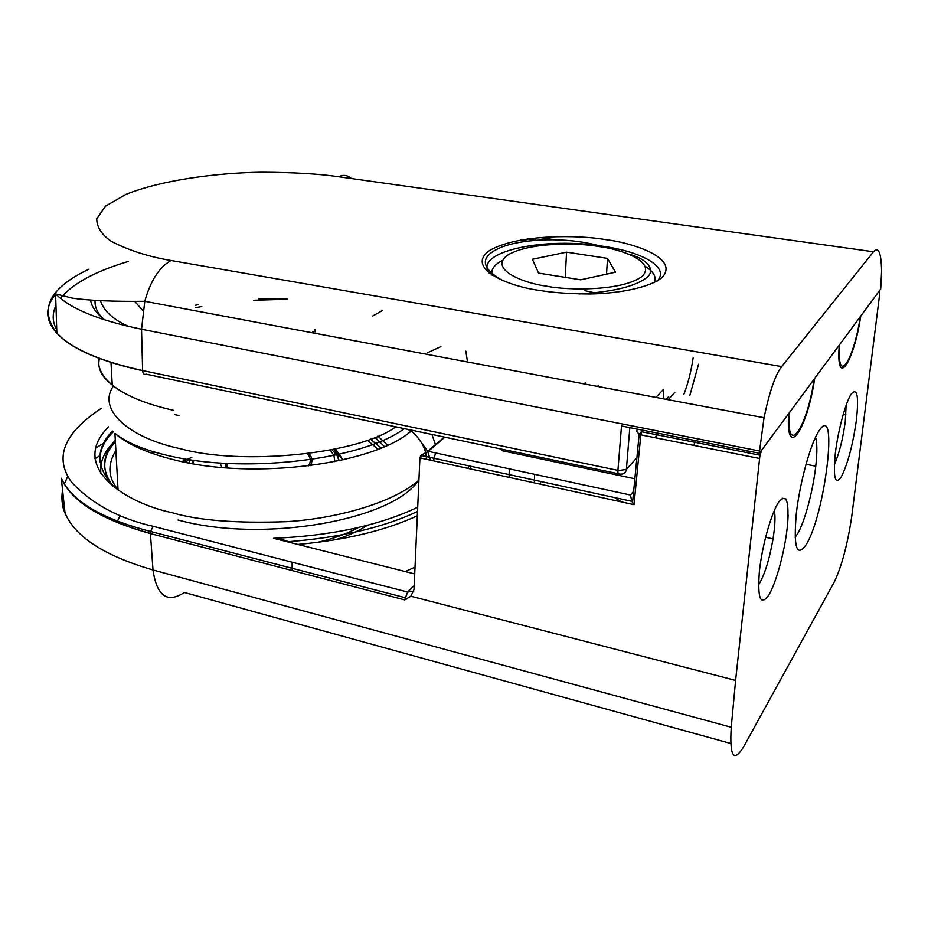 <?xml version="1.0" encoding="UTF-8"?>
<svg xmlns="http://www.w3.org/2000/svg" width="928" height="928" viewBox="0 0 928 928"><rect width="100%" height="100%" fill="white"/><g stroke="black" fill="none" stroke-linecap="round" stroke-linejoin="round"><path stroke-width="1.39" d="M584.884 290.673L594.187 292.703M566.579 252.149L607.515 258.39L615.473 272.194L580.684 279.815L538.565 273.099L532.417 259.26L566.579 252.149L565.245 277.356M607.515 258.39L606.529 274.154M142.842 310.567L134.688 301.345M178.93 415.558L174.684 414.584M372.696 316.03L382.034 310.741M873.492 251.778L781.666 366.595L171.088 260.501C148.596 256.743 128.621 250.328 111.151 241.268C101.581 234.575 96.779 227.07 96.732 218.753L105.548 206.144L126.011 194.346C162.504 179.765 217.79 172.805 261.464 172.225C293.329 172.364 319.058 173.872 338.662 176.761L873.492 251.778C878.538 246.187 881.24 252.671 881.6 271.22L880.718 289.002L860.349 316.576C853.493 361.781 836.406 386.814 839.747 344.474L860.349 316.576M88.937 269.166C49.323 288.063 38.628 309.349 56.84 333.001L55.599 293.886C70.099 308.618 98.739 320.392 141.532 329.231L759.545 451.008L764.022 417.739C769.509 391.593 775.39 374.541 781.666 366.595M759.545 451.008L759.382 453.247L839.747 344.474M55.622 294.362C45.75 305.996 45.159 317.724 53.836 329.544L56.84 333.001C71.328 348.65 99.922 361.166 142.622 370.562L617.932 470.392L621.493 425.987L759.382 453.247M814.169 379.1C807.012 428.191 786.364 458.432 789.194 412.89M655.91 397.404L663.311 389.54L663.74 398.878M683.901 394.214C688.066 383.473 691.14 371.351 693.135 357.848M103.576 318.826C95.862 312.782 91.536 306.53 90.584 300.092M377.812 436.056L387.579 445.196M309.059 453.583C312.492 457.678 312.84 461.715 310.114 465.694M835.386 452.829C833.031 477.154 834.91 485.344 841.012 477.386C847.589 464.638 852.716 445.51 856.405 420.013C858.934 396.105 857.24 387.394 851.336 393.878C845.733 401.998 838.1 430.07 835.386 452.829M834.342 464.65C839.19 453.653 842.833 439.257 845.269 421.474L846.127 405.211M788.116 515.249L787.814 521.292M795.076 537.312L797.129 534.516C804.251 523.438 812.87 491.712 815.7 466.656L815.758 466.204C817.301 452.365 817.22 442.691 815.526 437.169M819.192 430.546C810.852 442.447 799.785 482.374 796.282 513.845C793.463 547.195 796.63 557.647 805.806 545.2C824.934 516.026 839.016 400.397 819.192 430.546M759.382 571.462C757.364 598.421 760.45 606.39 768.604 595.358C776.005 583.376 784.496 552.392 787.188 528.055C789.519 501.514 786.712 492.826 778.778 501.978C771.342 512.79 762.016 545.977 759.382 571.462M758.547 584.907C764.498 575.325 769.335 560.002 773.047 538.913L774.265 529.981C775.182 521.397 775.205 514.866 774.358 510.388M430.116 459.348L427.75 451.414M427.68 451.263L417.171 436.856M410.721 431.334L408.134 429.432M834.202 582.134L743.525 747.017C733.572 762.967 729.478 756.39 731.241 727.262L735.602 680.41L759.962 455.196L761.911 449.825L788.626 413.668C785.552 461.761 807.29 429.815 814.68 378.392L839.272 345.1C835.676 389.818 853.667 363.358 860.778 315.996L879.141 291.137L879.814 292.993L851.695 516.722C847.45 544.922 841.626 566.718 834.202 582.134M116.777 522.336L120.246 515.539M735.602 680.41L410.872 596.217L404.689 599.894L407.624 592.029L153.248 526.327C119.225 518.694 92 503.985 71.549 482.177C53.882 457.724 63.777 433.121 101.245 408.39M689.864 395.316L698.587 364.217M759.429 458.455L640.83 434.861L634.021 504.658L631.794 501.317L630.46 495.03L428.226 451.344L420.813 455.393L419.92 457.887L414.016 589.419L410.872 596.217M695.35 440.58L693.75 445.394M633.638 491.33L630.495 494.984M747.33 450.857L747.121 452.597M289.826 542.404L288.446 541.674C284.525 539.968 279.583 538.855 273.609 538.31L414.712 573.945M641.77 429.989L640.83 434.861L639.172 434.397L636.654 431.23L637.292 429.107M113.1 442.795C103.646 452.597 99.598 462.886 100.932 473.686M415.013 567.101L405.246 571.555M292.088 562.182L292.192 570.558M509.286 468.849L509.078 477.363M508.045 451.971L501.746 450.648L503.034 449.454M221.966 467.468L219.994 462.956M113.448 385.978C96.895 409.26 128.354 437.761 180.241 448.665C241.663 465.937 359.89 454.024 395.722 426.81M192.746 463.675L193.036 460.172M384.459 446.6L374.924 437.262M333.952 449.384L337.804 454.952L339.045 460.752L336.829 455.045L331.946 449.79M308.224 465.937C311.193 461.97 310.95 457.922 307.504 453.792M598.316 246.442C618.663 248.75 657.14 260.954 642.176 276.358C622.665 291.322 566.764 290.441 546.847 286.207C524.506 283.492 488.58 269.665 507.28 255.339C529.18 241.756 579.153 242.904 598.316 246.442M645.528 266.545C653.683 271.718 656.618 277.066 654.333 282.564M492.234 275.384C490.599 269.793 494.021 264.793 502.489 260.397M103.6 319.278C97.382 313.096 94.552 306.797 95.085 300.382M173.594 410.35C145.719 404.028 125.268 395.583 112.242 385.016C101.929 376.385 97.417 367.465 98.704 358.266M195.089 305.277L198.035 304.755M258.982 298.909L287.448 299.071M128.714 326.482C113.32 319.754 103.901 311.147 100.433 300.66M539.145 290.336C552.357 292.622 569.258 293.828 589.848 293.979C617.816 293.584 649.403 287.854 662.024 277.576C680.468 257.717 630.82 242.428 605.102 239.54C580.684 235.132 517.662 233.624 489.242 250.746C464.684 268.83 510.156 286.775 539.145 290.336M489.601 273.609C472.607 252.868 539.69 237.034 598.954 245.7L602.887 246.256C643.324 251.987 670.12 267.809 657.221 281.01M467.283 360.458L465.844 351.19M53.836 329.544C66.804 346.759 96.408 360.482 142.622 370.748L141.532 329.231L144.791 301.287C150.58 280.639 159.338 267.044 171.088 260.501M142.622 370.748C142.97 373.833 144.13 374.97 146.079 374.158L619.73 474.057C618.408 475.206 617.816 474.046 617.92 470.6L626.388 469.452L629.822 427.634M338.662 176.761C343.383 174.51 347.629 175.102 351.41 178.547M658.625 433.33L654.785 437.633M636.91 457.666L626.388 469.452C625.75 472.967 623.535 474.51 619.73 474.057M128.145 261.487C95.294 271.312 72.72 283.574 60.424 298.271M55.97 305.289C52.049 313.826 52.304 321.981 56.736 329.73M440.904 346.573L427.17 352.93M315.01 329.544L315.033 331.888M520.353 240.016L527.44 241.094M546.256 243.925L550.211 244.528M598.374 385.607L597.249 386.373M311.854 332.7L313.142 331.54L312.898 332.897M584.953 384.064L585.232 382.591M539.597 237.487L553.807 239.61M584.512 244.203L598.548 246.291M599.964 246.512L602.84 246.941M108.553 426.857C67.872 467.526 127.008 503.428 172.202 512.708C198.186 520.469 236.338 523.45 286.694 521.664C336.261 518.636 392.996 503.115 418.922 480.124M433.492 460.856L435.568 452.934M435.441 444.64L431.972 434.455M370.342 439.048L381.106 448.027M330.298 450.126L333.906 455.52L334.88 461.622M335.924 539.678C348.383 535.665 358.846 530.886 367.314 525.352M192.722 463.316L194.033 460.311M730.672 743.456L184.359 592.47C167.26 603.618 156.809 596.112 153.004 569.978C104.47 555.86 75.156 536.894 65.053 513.068C61.979 505.47 61.155 497.884 62.594 490.32M64.276 484.056L67.79 476.319M95.456 448.247L104.852 442.378M731.241 727.262L153.004 569.978L150.417 533.588C101.129 519.831 71.421 501.375 61.283 478.198L65.053 513.068C62.292 507.43 61.654 501.561 63.15 495.482M414.19 585.545L407.624 592.029L413.76 591.229M417.704 507.222C379.471 525.445 331.435 535.816 273.609 538.31M404.689 599.894L150.417 533.588L150.545 531.466L153.248 526.327M668.148 399.701L674.76 392.509M634.021 504.658L419.92 457.887L422.426 455.741M100.259 462.828C99.018 451.971 103.333 441.647 113.216 431.845M666.13 399.33L668.717 396.534M470.102 468.849L470.914 466.297M406.325 599.128L405.002 597.655L150.545 531.466C105.896 519.935 77.186 504.171 64.438 484.184C77.221 504.751 105.885 521.165 150.417 533.414M297.818 544.423C345.46 540.142 385.294 530.584 417.322 515.759M427.437 451.472L444.315 437.065M444.825 437.169L428.226 451.344M634.856 478.778L501.746 450.648M534.377 482.885L534.574 474.312M534.946 457.655L534.98 456.182M513.277 451.611L512.012 452.806M616.644 473.419L616.563 474.904M610.056 473.535L610.137 472.039M225.168 467.735L225.527 463.292M118.053 489.914L114.921 433.399C127.832 444.57 148.074 453.502 175.624 460.184C254.968 480.31 376.165 463.78 412.032 430.256M178.072 520.005C263.54 543.588 393.982 519.877 418.934 479.741M426.451 459.314C426.265 448.676 420.767 438.84 409.967 429.815M153.132 453.722L154.524 452.087M317.388 542.393C333.523 538.692 347.165 533.739 358.312 527.556M188.755 462.956L190.228 459.766M226.873 467.863L227.128 463.374M115.304 440.22C101.86 455.149 101.106 470.45 113.042 486.098M191.818 457.4L181.795 461.564M334.231 449.326L342.977 459.882L335.565 449.036M115.872 450.474C107.265 464.742 107.984 477.781 118.042 489.59M367.36 440.15L377.974 449.291M579.072 293.944C612.863 291.937 635.518 286.416 647.048 277.379C657.036 268.876 644.125 257.787 629.428 254.388M540.502 484.23L540.641 481.47M541.743 459.093L541.813 457.632M111 362.535L112.242 385.016C101.361 376.675 97.092 367.848 99.424 358.533M195.182 307.771L201.84 306.507M253.773 300.254L286.613 299.257M502.721 280.662C479.532 267.252 479.556 255.919 502.79 246.674C525.19 238.554 566.092 236.779 598.954 245.711L598.931 246.14M55.599 293.886L72.407 298.155C89.61 300.602 113.738 301.646 144.791 301.287L764.022 417.739M527.359 238.879L536.082 240.19M557.67 243.438L561.753 244.052M765.588 537.277L773.047 538.913M94.958 458.768L100.236 455.358M113.007 485.483C95.793 466.784 95.596 448.653 112.404 431.068M621.424 501.909L614.568 497.559M467.851 468.362L468.86 465.844M417.507 511.49C383.206 527.556 340.193 537.625 288.446 541.674M64.438 484.184L61.283 478.198M843.204 414.329L845.942 414.828M782.246 498.208L785.842 498.962M805.991 464.267L815.758 466.204M759.962 455.196L641.318 431.694L639.172 434.397L632.548 502.582M420.813 455.393L631.794 501.317M506.34 451.054L507.129 450.312M610.659 472.155L610.578 473.64M114.921 433.399C127.797 443.642 148.086 451.6 175.798 457.26C250.757 473.257 363.811 458.954 404.306 428.62M151.948 453.316L153.201 451.692M227.105 467.886L226.258 463.339M115.385 441.716C102.045 456.425 101.256 471.285 113.054 486.307M190.31 459.627L184.382 462.098"/></g></svg>
